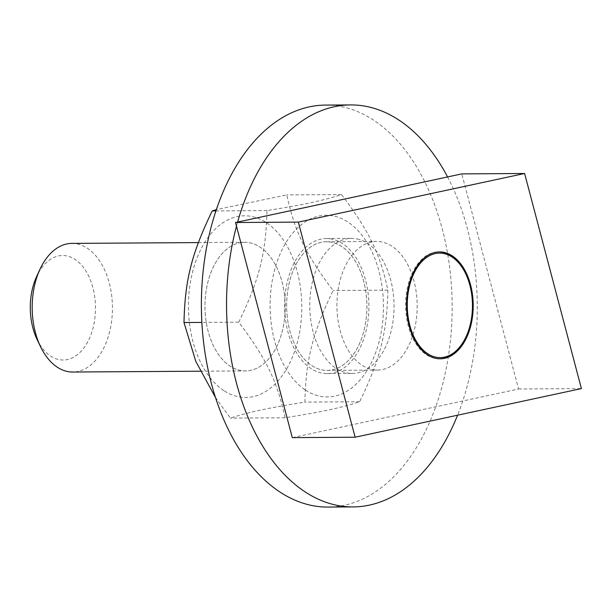 <?xml version="1.0" encoding="UTF-8"?>
<svg xmlns="http://www.w3.org/2000/svg" width="612" height="612" viewBox="0 0 612 612"><rect width="100%" height="100%" fill="white"/><g stroke="black" fill="none" stroke-linecap="round" stroke-linejoin="round"><path stroke-width="0.46" stroke-dasharray="3.06 2.29" d="M287.036 314.622A64.321 40.124 89.6 0 0 345.612 363.061A64.321 40.124 89.6 0 0 353.637 258.562A64.321 40.124 89.6 0 0 289.575 281.604A64.321 40.124 89.6 0 0 287.036 314.622A64.321 40.124 89.6 0 0 327.19 370.398A64.321 40.124 89.6 0 0 366.902 305.824A64.321 40.124 89.6 0 0 326.364 241.763A64.321 40.124 89.6 0 0 287.036 314.622M332.079 239.139A67.534 42.136 89.6 0 0 326.341 238.55A67.534 42.136 89.6 0 0 284.641 306.413A67.534 42.136 89.6 0 0 327.275 373.611A67.534 42.136 89.6 0 0 368.845 310.361A67.534 42.136 89.6 0 0 332.079 239.139M205.357 315.142A64.321 40.124 -90.4 0 1 249.994 242.819A64.321 40.124 -90.4 0 1 282.3 331.084A64.321 40.124 -90.4 0 1 240.195 370.39A64.321 40.124 -90.4 0 1 205.357 315.142A64.321 40.124 -90.4 0 1 244.685 242.291A64.321 40.124 -90.4 0 1 285.223 306.344A64.321 40.124 -90.4 0 1 245.511 370.918A64.321 40.124 -90.4 0 1 205.357 315.142M223.854 390.617A90.851 56.679 -90.4 0 1 210.207 234.656A90.851 56.679 -90.4 0 1 301.226 294.54A90.851 56.679 -90.4 0 1 223.854 390.617M238.749 322.187C259.366 279.454 266.006 253.2 266.97 210.589C305.312 204.4 322.853 200.629 341.534 194.562C369.082 231.053 379.983 253.536 387.878 290.142C386.914 332.752 380.282 359.007 359.657 401.747C340.976 407.806 323.434 411.578 285.093 417.767C277.205 381.154 266.297 358.67 238.749 322.187L201.861 322.425M305.533 390.089A90.851 56.679 89.6 0 0 382.905 294.02A90.851 56.679 89.6 0 0 291.886 234.128A90.851 56.679 89.6 0 0 305.533 390.089M215.424 397.379L230.342 418.118C249.023 412.052 266.564 408.288 304.906 402.099C305.862 359.489 312.502 333.234 333.119 290.493C305.572 254.011 294.67 231.527 286.776 194.914L216.396 209.587M285.093 417.767L230.342 418.118M359.657 401.747L304.906 402.099M387.878 290.142L333.119 290.493M266.97 210.589L215.952 210.918M341.534 194.562L286.776 194.914M357.209 238.978A67.534 42.136 -90.4 0 1 393.975 310.246A67.534 42.136 -90.4 0 1 352.344 373.45A67.534 42.136 -90.4 0 1 346.606 372.861A67.534 42.136 -90.4 0 1 309.84 301.639A67.534 42.136 -90.4 0 1 351.41 238.389A67.534 42.136 -90.4 0 1 357.209 238.978M236.484 226.203A200.996 125.399 -90.4 0 1 237.617 222.064M447.579 176.945A200.996 125.399 -90.4 0 1 457.577 415.204M325.485 105.096A200.996 125.399 -90.4 0 1 452.169 305.273A200.996 125.399 -90.4 0 1 328.063 507.073M71.902 243.4A64.321 40.124 -90.4 0 1 112.44 307.453A64.321 40.124 -90.4 0 1 72.721 372.027M337.304 314.3A64.321 40.124 89.6 0 0 377.451 370.076A64.321 40.124 89.6 0 0 417.17 305.503A64.321 40.124 89.6 0 0 376.625 241.442A64.321 40.124 89.6 0 0 337.304 314.3M465.357 273.006A53.443 33.339 -90.4 0 1 471.967 298.266A53.443 33.339 -90.4 0 1 465.77 337.373M439.753 358.793A53.443 33.339 -90.4 0 1 439.286 358.8A53.443 33.339 -90.4 0 1 405.611 305.572A53.443 33.339 -90.4 0 1 438.605 251.922A53.443 33.339 -90.4 0 1 439.064 251.922M37.064 339.415A52.257 32.604 89.6 0 0 85.099 346.254A52.257 32.604 89.6 0 0 84.601 269.012A52.257 32.604 89.6 0 0 36.659 276.471M292.299 437.626L518.571 389.002L461.785 173.892M518.571 389.002L581.4 388.597M326.341 238.55L351.472 238.389M327.206 373.611L352.344 373.45M200.277 371.209L245.511 370.918M198.38 242.589L244.685 242.291M327.19 370.398L377.451 370.076M326.364 241.763L376.625 241.442M439.294 358.8L440.212 358.793M438.605 251.922L439.531 251.915"/><path stroke-width="0.92" d="M216.396 209.587L212.211 210.941C191.594 253.674 184.954 279.929 183.99 322.539L195.771 361.332L215.424 397.379M201.861 322.425L183.99 322.539M215.952 210.918L212.211 210.941M457.577 415.204A200.996 125.399 -90.4 0 1 353.2 506.904A200.996 125.399 -90.4 0 1 336.133 505.152A200.996 125.399 -90.4 0 1 236.484 226.203M237.617 222.064A200.996 125.399 -90.4 0 1 350.622 104.927A200.996 125.399 -90.4 0 1 447.579 176.945M353.2 506.904L328.063 507.073A200.996 125.399 -90.4 0 1 311.003 505.313A200.996 125.399 -90.4 0 1 201.585 293.186A200.996 125.399 -90.4 0 1 325.485 105.096L350.622 104.927M200.277 371.209L72.721 372.027A64.321 40.124 -90.4 0 1 40.53 346.652A64.321 40.124 -90.4 0 1 32.574 316.251A64.321 40.124 -90.4 0 1 40.032 269.181A64.321 40.124 -90.4 0 1 71.902 243.4L198.38 242.589M407.584 312.296A52.257 32.604 -90.4 0 1 427.237 257.055A52.257 32.604 -90.4 0 1 465.694 273.717A52.257 32.604 -90.4 0 1 472.158 298.419A52.257 32.604 -90.4 0 1 466.099 336.661A52.257 32.604 -90.4 0 1 431.858 355.932A52.257 32.604 -90.4 0 1 407.584 312.296M466.099 336.661L465.77 337.373A53.443 33.339 -90.4 0 1 439.753 358.793M439.064 251.922A53.443 33.339 -90.4 0 1 465.357 273.006L465.694 273.717M40.032 269.181L36.659 276.471A52.257 32.604 89.6 0 0 30.6 314.713A52.257 32.604 89.6 0 0 37.064 339.415L40.53 346.652M472.885 298.258A53.443 33.339 -90.4 0 1 440.212 358.793A53.443 33.339 -90.4 0 1 406.85 312.449A53.443 33.339 -90.4 0 1 439.531 251.915A53.443 33.339 -90.4 0 1 472.885 298.258M524.614 173.494L461.785 173.892L235.513 222.516L292.299 437.626L355.128 437.22L298.342 222.11L524.614 173.494L581.4 388.597L355.128 437.22M235.513 222.516L298.342 222.11"/></g></svg>
